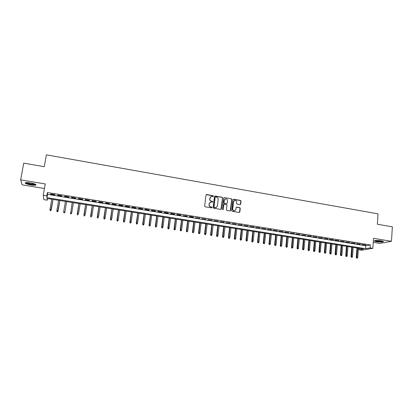 <?xml version="1.0" encoding="UTF-8"?>
<svg xmlns="http://www.w3.org/2000/svg" width="413" height="413" viewBox="0 0 413 413"><rect width="100%" height="100%" fill="white"/><g stroke="black" fill="none" stroke-linecap="round" stroke-linejoin="round"><path stroke-width="0.62" d="M213.454 196.16L213.082 195.659L206.681 194.554L206.004 195.06L204.652 206.087L205.184 206.805L211.616 207.878L212.091 207.522L211.719 207.021L210.893 206.882C209.732 206.567 209.169 205.803 209.195 204.595L209.303 203.676L210.749 202.06L212.458 202.179L212.772 201.828L212.406 201.327L211.575 201.188C210.418 200.873 209.856 200.109 209.881 198.906L209.995 197.987L211.404 196.387L213.144 196.505L213.454 196.16M213.185 196.495L212.917 195.772L206.17 194.714M211.807 207.868L211.554 207.119L210.893 206.882M212.499 202.169L212.241 201.436L211.575 201.188M381.276 240.82C376.801 240.294 374.452 240.381 374.23 241.084L376.419 241.719C380.853 242.245 383.197 242.157 383.45 241.455L381.276 240.82M30.371 182.882C26.365 182.329 24.687 182.469 25.338 183.305C26.313 183.924 28.141 184.472 30.83 184.947C34.795 185.494 36.468 185.349 35.838 184.518C34.888 183.904 33.066 183.357 30.371 182.882M240.046 204.652L240.702 204.151L241.037 201.105L240.521 200.403L233.36 199.205L232.922 199.706L231.688 210.62L232.209 211.327L239.375 212.489L239.834 211.983L240.242 208.286L239.726 207.584L236.546 207.083L236.097 207.584L235.89 209.422L234.661 210.775C233.428 210.795 232.782 210.165 232.726 208.885L233.536 201.704L234.718 200.372C235.968 200.326 236.628 200.95 236.69 202.246L236.556 203.439L237.077 204.146L240.046 204.652M370.182 247.898L372.846 248.327L361.638 250.195L359.057 249.782L363.471 249.039L47.046 198.488L47.206 200.181L43.788 199.639L43.236 195.323L46.803 195.896L46.968 197.677L365.577 248.683L370.182 247.898L370.378 244.95L47.387 192.541L46.803 195.896M43.236 195.323L45.244 183.94L20.65 179.867L23.742 163.135L44.279 166.687L46.385 154.844L378.029 213.846L377.353 224.249L392.35 226.84L391.483 241.311L373.502 238.332L372.846 248.327M222.659 197.935L222.137 197.223L214.848 196.01L214.409 196.511L213.093 207.502L213.624 208.214L220.712 209.401L221.383 208.89L222.659 197.935L221.962 197.331L214.584 196.154M224.367 197.61L231.368 198.818L231.889 199.525L230.65 210.444L229.984 210.955L226.985 210.449L226.458 209.742L226.969 205.297L226.443 204.59L224.233 204.254L223.784 204.755L223.242 209.391L222.922 209.747L222.406 209.246L223.701 198.111L224.367 197.61L231.368 198.818M373.238 242.333L379.753 243.402L391.483 241.311M20.65 179.867L22.132 184.843L44.439 188.498M54.846 194.631L50.634 193.95L50.649 194.255L54.852 194.936L54.846 194.631M61.831 195.762L57.644 195.086L57.644 195.385L61.821 196.061L61.831 195.762M68.78 196.887L64.619 196.216L64.593 196.511L68.744 197.182L68.78 196.887M75.687 198.008L71.547 197.337L71.506 197.626L75.631 198.297L75.687 198.008L75.631 198.297M82.554 199.118L78.439 198.452L78.377 198.741L82.481 199.402L82.554 199.118M89.378 200.222L85.29 199.562L85.207 199.846L89.285 200.506L89.378 200.222M96.167 201.322L92.099 200.661L92.001 200.945L96.059 201.601L96.167 201.322M102.914 202.416L98.872 201.761L98.753 202.034L102.785 202.69L102.914 202.416M109.626 203.501L105.604 202.85L105.465 203.124L109.476 203.769L109.626 203.501M116.296 204.58L112.295 203.934L112.145 204.203L116.13 204.848L116.296 204.58M122.929 205.653L118.954 205.013L118.779 205.276L122.744 205.917L122.929 205.653M129.522 206.722L125.573 206.082L125.382 206.345L129.326 206.98L129.522 206.722M136.084 207.785L132.15 207.145L131.943 207.403L135.867 208.038L136.084 207.785M142.604 208.839L138.696 208.209L138.469 208.462L142.366 209.092L142.604 208.839M149.088 209.892L145.2 209.262L144.958 209.51L148.835 210.14L149.088 209.892M155.536 210.935L151.669 210.31L151.411 210.553L155.267 211.177L155.536 210.935M161.948 211.972L158.102 211.348L157.828 211.59L161.664 212.21L161.948 211.972M168.323 213.005L164.503 212.385L164.209 212.623L168.019 213.242L168.323 213.005M174.663 214.032L170.863 213.413L170.554 213.65L174.348 214.264L174.663 214.032M180.966 215.049L177.187 214.44L176.867 214.672L180.636 215.281L180.966 215.049M187.239 216.066L183.14 215.684L186.888 216.293L187.239 216.066M193.475 217.073L189.737 216.469L189.381 216.696L193.108 217.3L193.475 217.073M199.675 218.079L195.586 217.697L199.675 218.079M205.844 219.076L201.761 218.699L205.844 219.076M211.977 220.072L207.899 219.69L211.977 220.072M218.074 221.058L214.001 220.676L218.074 221.058M224.14 222.039L220.077 221.662L224.14 222.039M230.175 223.015L226.112 222.638L230.175 223.015M236.179 223.991L232.121 223.609L236.179 223.991M242.147 224.956L238.094 224.574L242.147 224.956M248.084 225.916L244.037 225.534L248.084 225.916M253.985 226.871L249.942 226.494L253.985 226.871M259.86 227.821L255.823 227.444L259.86 227.821M265.704 228.766L261.672 228.389L265.704 228.766M271.511 229.711L267.485 229.329L271.511 229.711M277.293 230.645L273.267 230.263L277.293 230.645M283.039 231.574L279.023 231.197L283.039 231.574M288.759 232.498L284.748 232.121L288.759 232.498M294.448 233.422L290.442 233.04L294.448 233.422M300.106 234.336L296.106 233.959L300.106 234.336M305.734 235.25L301.738 234.868L305.734 235.25M311.335 236.153L307.339 235.777L311.335 236.153M316.905 237.057L312.915 236.68L316.905 237.057M322.445 237.955L318.464 237.578L322.445 237.955M327.958 238.848L323.978 238.466L327.958 238.848M333.441 239.731L329.466 239.354L333.441 239.731M338.892 240.619L334.928 240.237L338.892 240.619M344.323 241.497L340.358 241.12L344.323 241.497M349.723 242.369L345.764 241.992L349.723 242.369M355.092 243.236L351.143 242.859L355.092 243.236M360.435 244.104L356.491 243.727L360.435 244.104M47.387 192.541L47.547 194.378L365.773 245.771L370.378 244.95M361.814 244.589L365.753 244.966L361.814 244.589M359.16 248.347L359.057 249.782M47.49 198.56L47.206 200.181M47.547 194.378L46.968 197.677M365.773 245.771L365.577 248.683M50.649 194.255L50.701 193.96M57.644 195.385L57.696 195.096M64.593 196.511L64.645 196.221M71.506 197.626L71.552 197.337M82.481 199.402L82.528 199.112M89.285 200.506L89.332 200.217M96.059 201.601L96.1 201.312M102.785 202.69L102.832 202.401M109.476 203.769L109.522 203.485M116.13 204.848L116.172 204.559M122.744 205.917L122.79 205.633M129.326 206.98L129.367 206.696M135.867 208.038L135.903 207.754M142.366 209.092L142.408 208.808M148.835 210.14L148.876 209.856M155.267 211.177L155.303 210.898M161.664 212.21L161.7 211.931M168.019 213.242L168.06 212.958M174.348 214.264L174.384 213.986M180.636 215.281L180.672 215.003M186.888 216.293L186.924 216.014M193.108 217.3L193.145 217.021M199.293 218.301L199.329 218.023M205.447 219.293L205.483 219.019M211.564 220.284L211.601 220.01M217.651 221.27L217.682 220.996M223.701 222.246L223.732 221.972M229.721 223.221L229.752 222.948M235.709 224.192L235.74 223.918M241.662 225.152L241.693 224.879M247.583 226.112L247.614 225.839M253.474 227.062L253.505 226.794M259.333 228.012L259.364 227.744M265.161 228.952L265.187 228.683M270.959 229.891L270.985 229.623M276.725 230.826L276.751 230.557M282.461 231.75L282.487 231.486M288.166 232.674L288.191 232.411M293.839 233.593L293.865 233.33M299.487 234.507L299.513 234.243M305.104 235.415L305.124 235.152M310.69 236.319L310.71 236.055M316.244 237.217L316.27 236.954M321.773 238.11L321.799 237.847M327.277 239.003L327.297 238.74M332.749 239.886L332.77 239.623M338.19 240.769L338.211 240.505M343.606 241.641L343.626 241.383M348.995 242.514L349.011 242.255M354.354 243.381L354.375 243.123M359.687 244.243L359.708 243.985M364.994 245.1L365.009 244.842M210.713 196.712L209.995 197.987M211.41 201.296C210.258 200.976 209.696 200.217 209.721 199.014L209.83 198.095M210.067 202.365L209.303 203.676M210.728 206.98C209.572 206.665 209.004 205.906 209.03 204.698L209.143 203.779M220.996 209.381L222.483 198.044M215.638 196.97L215.168 197.321L214.017 206.97L214.388 207.471L215.947 207.605L217.419 205.979L218.193 199.396C218.219 198.194 217.656 197.435 216.51 197.12L215.638 196.97M216.422 207.44L215.096 207.713L214.223 207.569L213.851 207.068L215.003 197.435M230.248 210.935L231.703 199.634L231.182 198.927M223.98 204.373L223.603 204.858L223.242 209.391M222.943 209.742L223.066 209.484M227.496 200.697C227.434 199.391 226.768 198.761 225.498 198.818L224.316 200.15L224.022 202.69L224.548 203.397L226.758 203.733L227.207 203.232L227.496 200.697M224.956 199.056L224.316 200.15M226.825 203.712L224.367 203.501L223.846 202.793L224.14 200.259M224.192 197.719L223.887 197.75M234.207 200.584L233.536 201.704M234.966 210.682L234.476 210.867C233.242 210.893 232.596 210.263 232.54 208.983L233.35 201.807M239.416 212.483L240.051 208.384L239.53 207.682L236.308 207.192M240.304 204.636L240.846 201.208L240.325 200.506L233.113 199.329M50.107 210.604L50.789 210.609L50.107 210.604L49.968 209.572L51.217 209.943L53.034 199.443M50.789 210.609L52.993 199.438M50.097 210.506L49.968 209.572L51.759 199.242M51.217 209.943L50.794 210.713M35.43 184.275C35.007 184.673 33.494 184.678 30.892 184.286C28.13 183.785 26.484 183.243 25.947 182.654L25.926 182.582M26.499 182.541L26.54 182.572C27.32 183.078 28.786 183.517 30.939 183.893L34.909 184.043M25.369 182.696L25.467 182.783C26.437 183.403 28.254 183.95 30.923 184.415C33.391 184.797 35.053 184.854 35.91 184.575M374.41 240.712C375.505 241.445 382.097 241.925 383.3 241.357M382.892 241.187C382.428 241.863 375.185 241.337 374.828 240.603M375.448 240.521C377.694 241.13 379.97 241.295 382.283 241.016M56.979 211.668L57.665 211.678L56.979 211.668L56.849 210.64L58.078 211.012L59.864 200.537M57.665 211.678L59.839 200.532M56.979 211.57L56.849 210.64L58.61 200.336M58.078 211.012L57.66 211.776M64.898 212.07L66.658 201.621L64.898 212.07L64.49 212.834L63.814 212.628L64.49 212.834M63.808 212.726L63.69 211.704L65.424 201.425M63.814 212.628L63.69 211.704L64.918 211.89L64.5 212.736M70.602 213.779L71.294 213.789L70.602 213.779L70.494 212.757L71.712 212.948L73.411 202.7M71.294 213.789L71.712 212.948L71.279 213.882M70.618 213.681L72.198 202.504M77.355 214.827L78.052 214.837L77.355 214.827L77.257 213.81L78.47 213.996L80.143 203.774M77.376 214.729L78.935 203.583M77.216 213.98L78.919 203.578M84.071 215.865L84.773 215.875L84.071 215.865L83.978 214.853L85.186 215.039L86.833 204.843M84.102 215.772L85.63 204.652M83.927 215.023L85.605 204.647M90.746 216.902L91.454 216.913L90.746 216.902L90.669 215.891L91.867 216.076L93.488 205.906M90.788 216.81L92.29 205.715M90.602 216.061L92.254 205.71M97.391 217.93L98.098 217.94L97.391 217.93L97.318 216.923L98.511 217.109L100.101 206.965M97.432 217.837L98.913 206.774M97.236 217.088L98.862 206.763M103.993 218.952L104.701 218.962L103.993 218.952L103.931 217.95L105.114 218.136L106.678 208.013M104.045 218.864L105.501 207.827M103.839 218.116L105.434 207.816M105.114 218.136L104.701 218.962M110.555 219.969L111.273 219.984L110.555 219.969L110.503 218.973L111.686 219.158L113.224 209.061M110.617 219.881L112.047 208.87M110.4 219.133L111.969 208.859M111.686 219.158L111.273 219.984M117.085 220.981L117.803 220.996L117.085 220.981L117.044 219.99L118.216 220.17L119.729 210.098M117.153 220.893L118.557 209.912M116.925 220.144L118.469 209.897M118.216 220.17L117.803 220.996M123.58 221.987L124.298 222.003L123.58 221.987L123.544 220.996L124.711 221.177L126.197 211.131M123.652 221.9L125.036 210.945M123.415 221.151L124.932 210.929M124.711 221.177L124.298 222.003M130.033 222.984L130.756 222.999L130.033 222.984L130.007 222.003L131.169 222.184L132.63 212.158M130.116 222.901L131.473 211.977M129.868 222.153L131.36 211.957M131.169 222.184L130.756 222.999M136.455 223.98L137.183 223.996L136.455 223.98L136.44 222.999L137.591 223.18L139.026 213.18M136.543 223.898L137.88 213M136.285 223.149L137.751 212.979M137.591 223.18L137.183 223.996M142.841 224.971L143.569 224.987L142.841 224.971L142.831 223.996L143.977 224.171L145.391 214.197M142.934 224.889L144.245 214.017M142.666 224.14L144.106 213.991M143.977 224.171L143.569 224.987M149.191 225.952L149.924 225.973L149.191 225.952L149.191 224.982L150.332 225.157L151.716 215.209M149.289 225.875L150.58 215.028M149.01 225.126L150.43 215.003M150.332 225.157L149.924 225.973M155.505 226.933L156.243 226.949L155.505 226.933L155.515 225.963L156.646 226.138L158.009 216.216M155.613 226.851L156.878 216.035M155.324 226.107L156.713 216.009M156.646 226.138L156.243 226.949M161.788 227.904L162.526 227.924L161.788 227.904L161.803 226.938L162.929 227.114L164.271 217.212M161.896 227.826L163.145 217.037M161.602 227.083L162.97 217.006M162.929 227.114L162.526 227.924M168.034 228.869L168.772 228.89L168.034 228.869L167.843 228.053L169.18 228.084L170.492 218.209M168.148 228.797L169.376 218.028M167.843 228.053L169.185 217.997M169.18 228.084L168.772 228.89M174.245 229.834L174.988 229.855L174.245 229.834L174.054 229.014L175.391 229.05L176.681 219.195M174.369 229.757L175.571 219.019M174.054 229.014L175.37 218.988M175.391 229.05L174.988 229.855M180.419 230.79L181.168 230.81L180.419 230.79L180.228 229.974L181.57 230.01L182.84 220.181M180.553 230.717L181.735 220.005M180.228 229.974L181.524 219.969M181.57 230.01L181.168 230.81M186.568 231.745L187.316 231.765L186.568 231.745L186.371 230.929L187.719 230.965L188.963 221.156M186.702 231.667L187.863 220.981M186.371 230.929L187.641 220.95M187.719 230.965L187.316 231.765M192.68 232.689L193.429 232.71L192.68 232.689L192.479 231.874L193.831 231.915L195.055 222.132M192.819 232.617L193.96 221.957M192.479 231.874L193.723 221.92M193.831 231.915L193.429 232.71M198.756 233.629L199.51 233.655L198.756 233.629L198.555 232.818L199.913 232.86L201.11 223.097M198.906 233.562L200.021 222.927M198.555 232.818L199.778 222.886M199.913 232.86L199.51 233.655M204.802 234.569L205.56 234.589L204.802 234.569L204.595 233.758L205.958 233.799L207.135 224.063M204.956 234.496L206.051 223.887M204.595 233.758L205.798 223.846M205.958 233.799L205.56 234.589M210.816 235.498L211.575 235.524L210.816 235.498L210.604 234.687L211.972 234.734L213.129 225.018M210.976 235.431L212.05 224.848M210.604 234.687L211.786 224.806M211.972 234.734L211.575 235.524M216.794 236.427L217.558 236.448L216.794 236.427L216.582 235.616L217.956 235.663L219.086 225.973M216.959 236.36L218.018 225.803M216.582 235.616L217.739 225.756M217.956 235.663L217.558 236.448M222.746 237.346L223.51 237.372L222.746 237.346L222.53 236.541L223.908 236.587L225.018 226.918M222.917 237.279L223.954 226.747M222.53 236.541L223.665 226.701M223.908 236.587L223.51 237.372M228.663 238.265L229.432 238.291L228.663 238.265L228.446 237.46L229.829 237.506L230.913 227.862M228.838 238.198L229.855 227.692M228.446 237.46L229.556 227.646M229.829 237.506L229.432 238.291M234.548 239.173L235.317 239.199L234.548 239.173L234.326 238.373L235.715 238.42L236.783 228.797M234.729 239.112L235.73 228.632M234.326 238.373L235.42 228.58M235.715 238.42L235.317 239.199M240.402 240.082L241.177 240.108L240.402 240.082L240.18 239.282L241.569 239.328L242.617 229.731M240.593 240.02L241.569 229.561M240.18 239.282L241.249 229.509M241.569 239.328L241.177 240.108M246.225 240.986L247 241.011L246.225 240.986L246.003 240.185L247.397 240.237L248.419 230.655M246.422 240.924L247.377 230.49M246.003 240.185L247.046 230.439M247.397 240.237L247 241.011M252.018 241.879L252.797 241.91L252.018 241.879L251.791 241.084L253.19 241.135L254.196 231.579M252.219 241.822L253.159 231.414M251.791 241.084L252.818 231.357M253.19 241.135L252.797 241.91M257.784 242.772L258.564 242.803L257.784 242.772L257.552 241.977L258.956 242.028L259.937 232.498M257.986 242.715L258.905 232.333M257.552 241.977L258.559 232.276M258.956 242.028L258.564 242.803M263.515 243.66L264.294 243.691L263.515 243.66L263.282 242.865L264.692 242.921L265.652 233.412M263.726 243.603L264.625 233.247M263.282 242.865L264.263 233.19M264.692 242.921L264.294 243.691M269.219 244.542L270.004 244.573L269.219 244.542L268.982 243.753L270.391 243.804L271.336 234.316M269.431 244.486L270.314 234.156M268.982 243.753L269.947 234.094M270.391 243.804L270.004 244.573M274.888 245.425L275.678 245.456L274.888 245.425L274.65 244.63L276.07 244.687L276.989 235.219M275.11 245.368L275.972 235.059M274.65 244.63L275.595 234.997M276.07 244.687L275.678 245.456M280.535 246.298L281.32 246.329L280.535 246.298L280.293 245.508L281.712 245.565L282.616 236.122M280.757 246.241L281.604 235.957M280.293 245.508L281.217 235.895M281.712 245.565L281.32 246.329M286.147 247.165L286.937 247.201L286.147 247.165L285.904 246.38L287.329 246.437L288.212 237.016M286.379 247.113L287.205 236.856M285.904 246.38L286.808 236.788M287.329 246.437L286.937 247.201M291.733 248.032L292.523 248.063L291.733 248.032L291.485 247.248L292.915 247.304L293.777 237.903M291.965 247.981L292.776 237.743M291.485 247.248L292.368 237.676M292.915 247.304L292.523 248.063M297.288 248.894L298.083 248.925L297.288 248.894L297.04 248.11L298.47 248.167L299.317 238.786M297.53 248.843L298.32 238.631M297.04 248.11L297.902 238.564M298.47 248.167L298.083 248.925M302.817 249.751L303.612 249.782L302.817 249.751L302.564 248.967L303.999 249.029L304.825 239.669M303.059 249.7L303.834 239.509M302.564 248.967L303.41 239.442M303.999 249.029L303.612 249.782M308.315 250.603L309.115 250.634L308.315 250.603L308.062 249.819L309.502 249.88L310.308 240.542M308.563 250.552L309.322 240.387M308.062 249.819L308.888 240.32M309.502 249.88L309.115 250.634M313.787 251.45L314.587 251.486L313.787 251.45L313.529 250.67L314.974 250.732L315.759 241.414M314.04 251.398L314.778 241.259M313.529 250.67L314.334 241.187M314.974 250.732L314.587 251.486M319.228 252.291L320.034 252.328L319.228 252.291L318.97 251.512L320.416 251.574L321.185 242.281M319.486 252.245L320.209 242.126M318.97 251.512L319.76 242.054M320.416 251.574L320.034 252.328M324.644 253.128L325.449 253.169L324.644 253.128L324.386 252.353L325.831 252.415L326.585 243.143M324.907 253.081L325.614 242.989M324.386 252.353L325.155 242.916M325.831 252.415L325.449 253.169M330.033 253.964L330.839 254L330.033 253.964L329.77 253.19L331.221 253.257L331.954 244M330.302 253.918L330.989 243.846M329.77 253.19L330.519 243.773M331.221 253.257L330.839 254M335.392 254.795L336.203 254.831L335.392 254.795L335.129 254.021L336.585 254.088L337.297 244.857M335.666 254.749L336.337 244.702M335.129 254.021L335.862 244.625M336.585 254.088L336.203 254.831M340.725 255.621L341.536 255.657L340.725 255.621L340.462 254.847L341.918 254.914L342.614 245.704M341.004 255.575L341.659 245.554M340.462 254.847L341.174 245.477M341.918 254.914L341.536 255.657M346.032 256.442L346.843 256.483L346.032 256.442L345.764 255.673L347.225 255.74L347.906 246.551M346.316 256.401L346.956 246.396M345.764 255.673L346.461 246.318M347.225 255.74L346.843 256.483M351.313 257.263L352.124 257.299L351.313 257.263L351.04 256.494L352.506 256.561L353.167 247.392M351.597 257.216L352.222 247.242M351.04 256.494L351.721 247.16M352.506 256.561L352.124 257.299M356.564 258.073L357.379 258.115L356.564 258.073L356.295 257.304L357.761 257.376L358.407 248.228M356.858 258.032L357.467 248.079M356.295 257.304L356.951 247.996M357.761 257.376L357.379 258.115M374.23 241.084L374.25 240.784"/></g></svg>
